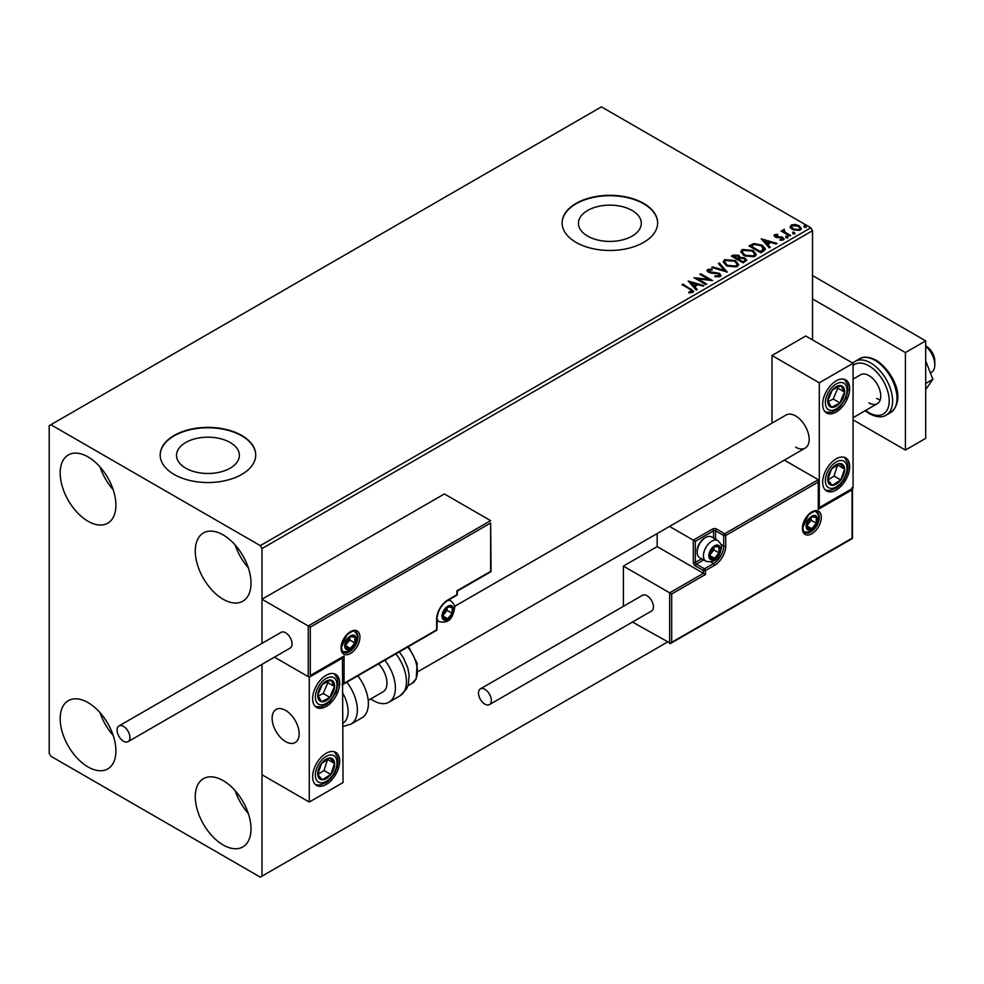 <?xml version="1.0" encoding="UTF-8"?>
<svg xmlns="http://www.w3.org/2000/svg" width="984" height="984" viewBox="0 0 984 984"><rect width="100%" height="100%" fill="white"/><g stroke="black" fill="none" stroke-linecap="round" stroke-linejoin="round"><path stroke-width="1.48" d="M632.097 210.453A31.427 18.142 0 0 0 597.854 206.517A31.427 18.142 0 0 0 578.444 223.282A31.427 18.142 0 0 0 587.657 236.111A31.427 18.142 0 0 0 621.9 240.047A31.427 18.142 0 0 0 641.31 223.282A31.427 18.142 0 0 0 632.097 210.453M230.17 442.505A31.427 18.142 0 0 0 195.914 438.569A31.427 18.142 0 0 0 176.517 455.334A31.427 18.142 0 0 0 185.718 468.163A31.427 18.142 0 0 0 219.973 472.099A31.427 18.142 0 0 0 239.37 455.334A31.427 18.142 0 0 0 230.17 442.505M241.72 435.445A47.761 27.577 0 0 0 189.666 429.467A47.761 27.577 0 0 0 160.183 454.952A47.761 27.577 0 0 0 174.168 474.448A47.761 27.577 0 0 0 226.222 480.426A47.761 27.577 0 0 0 255.717 454.952A47.761 27.577 0 0 0 241.72 435.445M255.717 455.137A47.761 27.577 0 0 0 241.72 435.838A47.761 27.577 0 0 0 189.826 429.823A47.761 27.577 0 0 0 160.183 455.137M643.659 203.393A47.761 27.577 0 0 0 591.593 197.415A47.761 27.577 0 0 0 562.11 222.888A47.761 27.577 0 0 0 576.107 242.396A47.761 27.577 0 0 0 628.161 248.374A47.761 27.577 0 0 0 657.644 222.888A47.761 27.577 0 0 0 643.659 203.393M657.644 223.085A47.761 27.577 0 0 0 643.659 203.786A47.761 27.577 0 0 0 591.753 197.772A47.761 27.577 0 0 0 562.11 223.085M223.147 844.961A39.409 22.755 60 0 1 197.403 810.226A39.409 22.755 60 0 1 203.442 778.651A39.409 22.755 60 0 1 223.147 780.607A39.409 22.755 60 0 1 248.891 815.33A39.409 22.755 60 0 1 242.851 846.904A39.409 22.755 60 0 1 223.147 844.961M248.288 813.436A39.409 22.755 60 0 1 235.151 790.681M88.043 521.249A39.409 22.755 60 0 1 62.299 486.526A39.409 22.755 60 0 1 68.339 454.94A39.409 22.755 60 0 1 88.043 456.896A39.409 22.755 60 0 1 113.787 491.619A39.409 22.755 60 0 1 107.748 523.205A39.409 22.755 60 0 1 88.043 521.249M113.185 489.724A39.409 22.755 60 0 1 100.048 466.969M223.147 599.256A39.409 22.755 60 0 1 197.403 564.521A39.409 22.755 60 0 1 203.442 532.947A39.409 22.755 60 0 1 223.147 534.902A39.409 22.755 60 0 1 248.891 569.625A39.409 22.755 60 0 1 242.851 601.199A39.409 22.755 60 0 1 223.147 599.256M248.288 567.731A39.409 22.755 60 0 1 235.151 544.976M88.043 766.954A39.409 22.755 60 0 1 62.299 732.231A39.409 22.755 60 0 1 68.339 700.657A39.409 22.755 60 0 1 88.043 702.601A39.409 22.755 60 0 1 113.787 737.336A39.409 22.755 60 0 1 107.748 768.91A39.409 22.755 60 0 1 88.043 766.954M113.185 735.429A39.409 22.755 60 0 1 100.048 712.674M812.526 339.898L812.526 230.699L261.99 548.543L260.293 545.628L810.841 227.771L601.433 106.862L49.2 425.691L49.2 753.301L50.885 756.229L260.293 877.138L261.99 876.154L261.99 664.335L261.99 774.752L309.271 802.058L343.047 782.551L342.457 657.41M310.292 627.14L310.292 675.491L344.068 655.996L344.068 683.302L436.613 629.871L436.613 619.342A15.769 9.102 -60 0 1 447.757 600.031L456.871 594.766L456.871 590.867L490.647 571.36L490.647 523.008L310.292 627.14L261.99 599.244L261.99 643.376L261.99 548.543M261.99 876.154L667.3 642.158M790.226 227.267L791.247 225.028L795.121 224.438L799.082 225.705L801.345 228.571L800.189 230.195L792.415 229.555L790.115 226.664M784.346 230.244L784.912 232.064L790.644 235.533L789.734 236.062L781.099 231.068L783.276 231.277L783.436 229.543L784.42 229.321L784.15 231.191M781.776 231.461L783.276 232.064L783.436 229.543L783.436 230.317L784.42 229.321M774.113 235.902L774.642 234.623L777.631 234.315L777.827 235.053L775.761 235.201L776.044 236.381L782.846 237.328L783.424 239.875L780.374 240.28L780.103 239.518L782.255 239.321L781.972 237.882L776.794 237.525L775.171 236.923L774.642 234.623L774.027 235.496M775.761 235.201L776.044 237.156L777.04 237.488L777.04 236.701M784.1 238.928L783.424 239.875M780.103 240.293L782.255 240.108L781.972 237.882M763.535 251.178L760.78 252.765L748.959 245.938L753.99 243.528L762.305 245.237L765.466 248.915L763.535 251.178M743.203 262.925L731.383 256.098L733.055 255.127L738.713 255.25L740.116 257.341L744.999 258.005L746.659 260.108L743.203 262.925M740.153 257.033L740.116 258.115L744.999 258.792L744.999 258.005M727.287 272.113L711.678 267.476L712.674 266.898L724.519 270.416L718.418 263.577L719.415 263.011L727.287 272.113M706.684 284.007L705.774 284.536L693.954 277.709L708.677 279.382L699.858 274.29L700.768 273.773L712.588 280.6L697.89 278.927L706.684 284.007M688.8 292.838L691.629 292.433L691.629 291.645L689.846 289.161L681.974 284.622L682.884 284.093L693.659 291.252L692.847 292.346L689.255 292.851L688.8 292.051L691.9 291.424M260.293 545.628L50.885 424.719M688.185 281.03L703.954 285.581L702.957 286.159L697.964 284.671L694.643 286.59L697.213 289.468L696.217 290.046L688.185 281.03M720.091 276.615L714.851 276.652L714.999 275.877L718.824 275.95L719.427 275.065L718.824 276.725L718.468 273.835L710.645 272.986L708.382 272.211L706.992 270.502L707.73 269.395L712.01 269.235L712.035 270.071L708.935 270.108L709.243 271.658L719.39 273.318L720.952 275.372L720.091 276.615M708.935 270.108L709.243 272.445L711.309 272.998L711.309 272.224M726.438 265.84L723.191 261.83L724.654 259.628L735.466 260.551L738.664 264.585L737.151 266.762L726.438 265.84M744.015 255.692L740.768 251.67L742.244 249.481L753.055 250.403L756.241 254.425L754.74 256.615L744.015 255.692M761.235 238.854L777.003 243.405L776.007 243.983L771.013 242.495L767.692 244.413L770.263 247.304L769.279 247.87L761.235 238.854M786.019 237.242L785.798 236.234L787.532 236.369L787.766 237.365L786.019 237.242L785.798 236.234L785.798 237.009L787.532 237.144L787.532 236.369L787.766 237.365M792.993 233.208L792.76 232.212L794.506 232.335L794.74 233.343L792.993 233.208L792.76 232.212L792.76 232.987L794.506 233.122L794.506 232.335L794.74 233.343M804.359 226.652L804.137 225.643L805.871 225.779L806.105 226.787L804.359 226.652L804.137 225.643L804.137 226.418L805.871 226.554L805.871 225.779L806.105 226.787M810.841 227.771L812.526 230.699M682.65 285.016L682.884 284.093M682.884 284.88L693.572 291.633M690.854 292.678L690.854 291.891M688.972 281.916L703.056 286.098M696.758 289.739L694.643 286.59M691.112 282.642L693.818 286.442L696.352 284.192L691.112 282.642L693.818 285.655L696.352 284.192M693.818 286.442L693.818 285.655M695.368 278.534L708.677 280.169L708.677 279.382M700.534 274.684L700.768 273.773M700.768 274.548L711.186 280.563M706.008 284.401L697.89 279.714L697.89 278.927M718.468 274.622L718.824 276.725L714.999 276.664L714.999 275.877M707.066 270.895L707.73 269.395M707.73 270.182L712.01 270.022L712.01 269.235M708.935 270.883L709.243 272.445L708.935 270.883M711.309 272.998L713.609 273.035L713.609 272.26M713.609 273.035L719.39 274.106L719.39 273.318M719.39 274.106L720.891 275.741M712.576 267.734L712.674 266.898M712.674 267.673L724.519 271.19L724.519 270.416M718.874 264.093L719.415 263.011M719.415 263.786L726.659 271.916M723.228 262.224L724.654 259.628M724.654 260.403L735.466 261.338L735.466 260.551M735.466 261.338L738.627 264.967M724.778 262.507L727.336 266.086L735.909 266.861L737.102 264.635M734.556 261.08L725.909 260.305L724.741 262.088L727.336 265.311L735.909 266.074L737.151 264.229L734.556 261.08M735.909 266.861L735.909 266.074M727.336 266.086L727.336 265.311M732.059 256.48L738.713 256.024L738.713 255.25M738.713 256.024L740.116 258.115M744.999 258.792L746.598 260.477M743.941 261.879L745.122 259.85L744.089 258.534L740.558 258.14L738.504 259.161L738.504 259.936L742.908 262.47L745.023 260.219M737.754 258.964L738.836 257.045L737.816 255.791L733.51 256.27L737.299 259.235L738.726 257.414M737.299 259.235L737.754 258.189M733.51 256.27L737.299 258.46M742.908 262.47L743.941 261.092M738.504 259.161L742.908 261.695M740.804 252.076L742.244 249.481M742.244 250.256L753.055 251.178L753.055 250.403M753.055 251.178L756.216 254.807M742.366 252.359L744.925 255.938L753.498 256.713L754.691 254.475M752.145 250.932L743.486 250.157L742.317 251.941L744.925 255.163L753.498 255.926L754.728 254.081L752.145 250.932M753.498 256.713L753.498 255.926M744.925 255.938L744.925 255.163M749.636 246.332L753.99 244.315L753.99 243.528M753.99 244.315L762.305 246.025L762.305 245.237M762.305 246.025L765.417 249.296M763.596 250.182L761.382 245.766L754.63 244.45L751.087 246.123L751.087 246.898L760.484 252.322L763.596 250.182L763.793 248.977M751.087 246.123L760.484 251.547L763.842 248.583L763.842 249.37M760.484 252.322L760.484 251.547M762.022 239.739L776.105 243.921M769.808 247.562L767.692 244.413M764.162 240.465L766.868 244.266L769.402 242.015L764.162 240.465L766.868 243.491L769.402 242.015M766.868 244.266L766.868 243.491M774.642 235.397L776.191 235.053M777.631 235.028L777.631 234.315M775.761 235.975L776.044 237.156L775.761 235.975M777.04 237.488L781.21 237.513L781.21 236.726M781.21 237.513L782.846 238.103L782.846 237.328M782.846 238.103L784.014 239.284M782.255 240.108L781.972 238.657L782.255 240.108M786.019 238.017L785.798 237.009M787.532 237.144L787.766 238.153M782.009 231.326L782.009 230.539M784.346 231.019L784.912 232.064M784.912 232.839L789.967 235.926M792.993 233.995L792.76 232.987M794.506 233.122L794.74 234.13M790.226 228.054L791.247 225.028M791.247 225.816L795.121 225.213L795.121 224.438M795.121 225.213L799.082 226.48L799.082 225.705M799.082 226.48L801.296 228.952M791.603 227.193L793.325 229.813L799.131 230.367L799.869 228.768M798.172 226.234L792.304 225.643L791.542 226.787L793.325 229.026L799.131 229.579L799.943 228.386L798.172 226.234M799.131 230.367L799.131 229.579M793.325 229.813L793.325 229.026M804.359 227.427L804.137 226.418M805.871 226.554L806.105 227.562M795.638 447.154A19.102 11.033 -120 0 0 805.195 448.101A19.102 11.033 -120 0 0 808.122 432.788A19.102 11.033 -120 0 0 795.638 415.949A19.102 11.033 -120 0 0 786.093 415.002L454.497 606.439M836.179 490.057A19.102 11.033 -60 0 1 826.621 490.991A19.102 11.033 -60 0 1 823.694 475.69A19.102 11.033 -60 0 1 836.179 458.851A19.102 11.033 -60 0 1 845.723 457.904A19.102 11.033 -60 0 1 848.651 473.218A19.102 11.033 -60 0 1 836.179 490.057M836.179 380.845A19.102 11.033 120 0 0 823.694 397.684A19.102 11.033 120 0 0 826.621 412.997A19.102 11.033 120 0 0 836.179 412.05A19.102 11.033 120 0 0 848.651 395.211A19.102 11.033 120 0 0 845.723 379.898A19.102 11.033 120 0 0 836.179 380.845M819.291 382.801L853.066 363.293L853.066 488.101L819.291 507.596L819.291 382.801L771.997 355.495L771.997 423.132M853.066 363.293L805.773 335.999L771.997 355.495M285.631 741.604A19.102 11.033 60 0 1 273.146 724.765A19.102 11.033 60 0 1 276.073 709.452A19.102 11.033 60 0 1 285.631 710.399A19.102 11.033 60 0 1 298.115 727.237A19.102 11.033 60 0 1 295.188 742.551A19.102 11.033 60 0 1 285.631 741.604M326.159 675.307A19.102 11.033 -60 0 1 335.716 674.36A19.102 11.033 -60 0 1 338.644 689.661A19.102 11.033 -60 0 1 326.159 706.5A19.102 11.033 -60 0 1 316.602 707.447A19.102 11.033 -60 0 1 313.675 692.133A19.102 11.033 -60 0 1 326.159 675.307M326.159 784.506A19.102 11.033 120 0 0 338.644 767.668A19.102 11.033 120 0 0 335.716 752.354A19.102 11.033 120 0 0 326.159 753.301A19.102 11.033 120 0 0 313.675 770.14A19.102 11.033 120 0 0 316.602 785.453A19.102 11.033 120 0 0 326.159 784.506M309.271 802.058L309.271 677.25L343.047 657.755M309.271 677.25L274.438 657.14L308.263 676.672L308.263 625.959L490.647 520.659L444.374 493.943L261.99 599.244M925.686 345.938L926.362 346.331A11.943 6.9 60 0 1 934.677 359.234A11.943 6.9 60 0 1 934.8 360.956L934.8 364.855A16.716 9.655 -120 0 0 934.628 362.444A16.716 9.655 -120 0 0 925.686 346.307M298.939 731.038A19.102 11.033 -120 0 0 289.714 713.498A19.102 11.033 -120 0 0 276.073 709.452A19.102 11.033 -120 0 0 272.322 720.964A19.102 11.033 -120 0 0 281.547 738.517A19.102 11.033 -120 0 0 295.188 742.551A19.102 11.033 -120 0 0 298.939 731.038M930.421 373.034L931.331 372.518A16.716 9.655 -120 0 0 934.8 364.855M490.647 523.008L491.065 571.606L457.289 591.113L457.289 594.176A1.439 0.824 180 0 1 456.871 594.766A1.439 0.824 -120 0 1 456.576 595.418A1.439 1.439 0 0 0 457.289 594.176M310.292 675.491L343.047 657.066M344.068 655.996L342.038 657.164M344.068 683.302L342.038 684.47M657.164 533.562L657.164 546.6L703.437 573.315L669.661 592.823L671.691 593.992L671.691 642.343L669.661 643.524L669.661 592.823L623.389 566.107L623.389 606.328M657.164 546.6L623.389 566.107M852.464 488.445L852.464 538.457L670.67 643.413L632.466 622.048M671.691 642.343L852.046 538.211L852.046 489.86L818.27 509.355L818.27 479.712L784.346 460.131M818.27 482.049L725.725 535.481L725.725 546.022A15.769 9.102 -60 0 1 714.581 565.32L705.466 570.585L705.466 574.484L703.437 573.315L703.437 570.585L695.331 565.911A2.866 1.661 -120 0 1 693.302 562.393L693.302 540.167L669.514 526.428M852.046 489.86L852.046 487.511M818.27 509.355L818.27 507.018M720.952 544.423L723.707 546.022L723.707 535.481A1.439 0.824 0 0 0 725.725 535.481A1.439 0.824 -120 0 0 724.716 533.734L716.61 529.048A2.866 1.661 0 0 0 712.551 529.048L693.302 540.167L695.331 541.335L695.331 562.393L701.629 558.764M818.688 507.941L818.27 479.712L724.716 533.734A1.439 0.824 -60 0 0 723.707 535.481L715.589 530.807L715.589 539.244M709.513 555.382A7.171 4.133 120 0 0 710.19 557.916A7.171 4.133 120 0 0 714.581 558.297A7.171 4.133 120 0 0 718.972 552.848A7.171 4.133 120 0 0 718.972 546.993A7.171 4.133 120 0 0 714.581 546.6A7.171 4.133 120 0 0 710.19 552.061A7.171 4.133 120 0 0 709.513 555.382M709.968 554.853L710.19 557.916L714.581 558.297L718.972 552.848L718.972 546.993L714.581 546.6L710.19 552.061L709.968 554.853M697.152 552.135A11.943 6.9 120 0 0 699.624 557.608L705.909 561.237A11.943 6.9 -60 0 1 703.437 555.763A11.943 6.9 -60 0 1 708.652 543.746A11.943 6.9 -60 0 1 717.853 540.548L711.567 536.92A11.943 6.9 120 0 0 705.602 537.51A11.943 6.9 120 0 0 697.152 552.135L697.152 550.819A10.32 5.953 -60 0 1 704.446 538.174L705.602 537.51M709.968 554.816L713.904 549.921L713.904 547.264M709.981 555.653L714.581 558.297M713.904 549.921L718.972 552.848M715.921 545.234L718.972 546.993M442.689 615.824A7.171 4.133 120 0 0 443.366 618.358A7.171 4.133 120 0 0 447.757 618.751A7.171 4.133 120 0 0 452.136 613.29A7.171 4.133 120 0 0 452.136 607.448A7.171 4.133 120 0 0 447.757 607.054A7.171 4.133 120 0 0 443.366 612.503A7.171 4.133 120 0 0 442.689 615.824M443.144 615.308L443.366 618.358L447.757 618.751L452.136 613.29L452.136 607.448L447.757 607.054L443.366 612.503L443.144 615.308M443.144 615.258L447.08 610.363L447.08 607.718M443.157 616.095L447.757 618.751M447.08 610.363L452.136 613.29M449.085 605.677L452.136 607.448M345.409 645.467A7.171 4.133 120 0 0 346.097 648.001A7.171 4.133 120 0 0 350.476 648.394A7.171 4.133 120 0 0 354.867 642.933A7.171 4.133 120 0 0 354.867 637.079A7.171 4.133 120 0 0 350.476 636.685A7.171 4.133 120 0 0 346.097 642.146A7.171 4.133 120 0 0 345.409 645.467M345.864 644.938L346.097 648.001L350.476 648.394L354.867 642.933L354.867 637.079L350.476 636.685L346.097 642.146L345.864 644.938M345.864 644.901L349.8 640.006L349.8 637.349M345.888 645.738L350.476 648.394M349.8 640.006L354.867 642.933M351.817 635.32L354.867 637.079M806.794 525.739A7.171 4.133 120 0 0 807.47 528.273A7.171 4.133 120 0 0 811.861 528.666A7.171 4.133 120 0 0 816.24 523.205A7.171 4.133 120 0 0 816.24 517.35A7.171 4.133 120 0 0 811.861 516.957A7.171 4.133 120 0 0 807.47 522.418A7.171 4.133 120 0 0 806.794 525.739M807.237 525.21L807.47 528.273L811.861 528.666L816.24 523.205L816.24 517.35L811.861 516.957L807.47 522.418L807.237 525.21M807.237 525.173L811.173 520.278L811.173 517.621M807.261 526.01L811.861 528.666M811.173 520.278L816.24 523.205M813.19 515.591L816.24 517.35M843.239 397.696A11.943 6.9 120 0 0 844.604 392.112A11.943 6.9 120 0 0 840.791 385.617A11.943 6.9 120 0 0 832.366 389.947A11.943 6.9 120 0 0 827.741 400.783A11.943 6.9 120 0 0 831.554 407.278A11.943 6.9 120 0 0 839.992 402.948A11.943 6.9 120 0 0 843.239 397.696M842.07 397.401L844.604 392.112L840.791 385.617L832.366 389.947L827.741 400.783L831.554 407.278L839.992 402.948L842.07 397.401M828.184 401.644L833.227 399.049L837.851 388.213L837.261 387.204M833.227 399.049L839.992 402.948M837.851 388.213L844.604 392.112M333.232 692.158A11.943 6.9 120 0 0 334.597 686.574A11.943 6.9 120 0 0 330.784 680.067A11.943 6.9 120 0 0 322.346 684.409A11.943 6.9 120 0 0 317.734 695.233A11.943 6.9 120 0 0 321.547 701.727A11.943 6.9 120 0 0 329.972 697.398A11.943 6.9 120 0 0 333.232 692.158M332.051 691.85L334.597 686.574L330.784 680.067L322.346 684.409L317.734 695.233L321.547 701.727L329.972 697.398L332.051 691.85M318.164 696.094L323.219 693.499L327.832 682.675L327.242 681.654M323.219 693.499L329.972 697.398M327.832 682.675L334.597 686.574M319.087 778.319A11.943 6.9 120 0 0 322.346 779.808A11.943 6.9 120 0 0 330.784 774.396A11.943 6.9 120 0 0 334.597 763.498A11.943 6.9 120 0 0 329.972 758A11.943 6.9 120 0 0 321.547 763.412A11.943 6.9 120 0 0 317.734 774.31A11.943 6.9 120 0 0 319.087 778.319M319.812 776.929L322.346 779.808L330.784 774.396L334.597 763.498L329.972 758L321.547 763.412L317.734 774.31L319.812 776.929M317.844 774.457L324.019 770.497L327.598 759.316M324.019 770.497L330.784 774.396M327.832 759.599L334.597 763.498M829.106 483.87A11.943 6.9 120 0 0 832.366 485.346A11.943 6.9 120 0 0 840.791 479.946A11.943 6.9 120 0 0 844.604 469.048A11.943 6.9 120 0 0 839.992 463.55A11.943 6.9 120 0 0 831.554 468.95A11.943 6.9 120 0 0 827.741 479.86A11.943 6.9 120 0 0 829.106 483.87M829.832 482.467L832.366 485.346L840.791 479.946L844.604 469.048L839.992 463.55L831.554 468.95L827.741 479.86L829.832 482.467M827.864 480.007L834.038 476.047L837.618 464.866M834.038 476.047L840.791 479.946M837.851 465.149L844.604 469.048M343.047 723.179A26.273 15.166 -120 0 0 343.047 693.732M346.798 682.207A31.045 17.921 60 0 1 350.907 724.163L361.952 717.791A31.045 17.921 -120 0 0 357.832 675.836M378.594 663.843A19.102 11.033 60 0 1 385.691 688.96A19.102 11.033 60 0 1 382.997 691.85L368.213 700.387M384.855 660.227A31.045 17.921 60 0 1 393.342 697.508A31.045 17.921 60 0 1 388.975 702.195A31.045 17.921 60 0 1 370.759 698.911M123.504 741.21A9.077 5.24 -120 0 0 128.043 741.665A9.077 5.24 -120 0 0 129.433 734.384A9.077 5.24 -120 0 0 123.504 726.389A9.077 5.24 -120 0 0 118.966 725.946A9.077 5.24 -120 0 0 117.576 733.215A9.077 5.24 -120 0 0 123.504 741.21M128.043 741.665L290.169 648.062A9.077 5.24 -120 0 0 291.559 640.793A9.077 5.24 -120 0 0 285.631 632.786A9.077 5.24 -120 0 0 281.092 632.343L118.966 725.946M491.323 700.46A9.077 5.24 -120 0 0 487.363 691.321A9.077 5.24 -120 0 0 480.364 688.898A9.077 5.24 -120 0 0 478.495 693.043A9.077 5.24 -120 0 0 482.455 702.182A9.077 5.24 -120 0 0 489.442 704.618A9.077 5.24 -120 0 0 491.323 700.46M489.442 704.618L651.568 611.015A9.077 5.24 -120 0 0 653.45 606.857A9.077 5.24 -120 0 0 649.489 597.718A9.077 5.24 -120 0 0 642.49 595.295L480.364 688.898M925.686 360.821L932.869 379.344L925.686 383.489M932.869 379.344L925.686 389.566M812.526 275.545L925.686 340.87L925.686 438.372L905.415 450.069L853.066 419.848M812.526 298.952L905.415 352.567L905.415 450.069M925.686 340.87L905.415 352.567M853.066 379.098L860.582 374.756A16.716 9.655 60 0 1 868.934 375.581A16.716 9.655 60 0 1 879.856 390.316A16.716 9.655 60 0 1 877.298 403.711A16.716 9.655 60 0 1 868.934 402.887M880.225 399.812A16.716 9.655 60 0 1 876.707 398.397M690.866 289.481L690.866 288.706M733.055 255.914L733.055 255.127M750.755 245.692L750.755 244.905M761.456 251.756L761.456 250.982M778.848 237.476L778.848 236.689M787.741 234.635L787.741 233.86M341.017 648.001A13.37 7.724 -60 0 1 350.476 631.617A13.37 7.724 -60 0 1 359.935 637.079A13.37 7.724 -60 0 1 350.476 653.462A13.37 7.724 -60 0 1 341.017 648.001M357.905 637.079A11.943 6.9 120 0 0 355.433 631.617C355.076 629.858 352.26 630.929 346.983 634.84L341.448 647.411C342.051 650.953 342.727 652.576 343.49 652.294A11.943 6.9 120 0 0 352.702 649.096A11.943 6.9 120 0 0 357.905 637.079M447.757 600.031A1.439 0.824 -120 0 1 447.462 600.683C441.152 605.074 437.683 611.101 437.031 618.751A1.439 0.824 180 0 1 436.613 619.342L436.613 628.702M436.306 630.523A1.439 1.439 0 0 0 437.031 629.28A1.439 0.824 180 0 1 436.613 629.871A1.439 0.824 60 0 1 436.306 630.523L343.047 684.372M821.308 517.35A13.37 7.724 -60 0 1 811.861 533.734A13.37 7.724 -60 0 1 802.403 528.273A13.37 7.724 -60 0 1 811.861 511.889A13.37 7.724 -60 0 1 821.308 517.35M804.875 532.565A11.943 6.9 120 0 0 814.076 529.367A11.943 6.9 120 0 0 819.291 517.35A11.943 6.9 120 0 0 816.818 511.889C816.449 510.13 813.633 511.2 808.356 515.112L802.821 527.682C803.424 531.212 804.1 532.848 804.875 532.565M705.466 574.484L671.691 593.992M710.817 561.975L713.572 563.561A14.329 8.278 120 0 0 723.707 546.022A1.439 0.824 0 0 0 725.725 546.022M703.658 559.933L696.34 564.152L704.446 568.826L713.572 563.561A1.439 0.824 60 0 1 714.581 565.32M713.572 538.076L713.572 530.807L695.331 541.335M703.437 570.585A1.439 0.824 0 0 0 705.466 570.585A1.439 0.824 60 0 0 704.446 568.826A1.439 0.824 120 0 0 703.437 570.585M695.331 565.911A1.439 0.824 -60 0 1 696.34 564.152A1.439 0.824 60 0 1 695.331 562.393A1.439 0.824 0 0 1 693.302 562.393M712.551 529.048A1.439 0.824 60 0 1 713.572 530.807A1.439 0.824 180 0 1 715.589 530.807A1.439 0.824 120 0 1 716.61 529.048M708.837 555.763A8.118 4.686 120 0 0 714.581 559.084A8.118 4.686 120 0 0 720.325 549.134A8.118 4.686 120 0 0 714.581 545.825A8.118 4.686 120 0 0 708.837 555.763M442.013 616.218A8.118 4.686 120 0 0 447.757 619.526A8.118 4.686 120 0 0 453.501 609.588A8.118 4.686 120 0 0 447.757 606.267A8.118 4.686 120 0 0 442.013 616.218M437.031 620.498L439.085 621.679A11.943 6.9 -60 0 1 437.031 619.01M447.683 600.56A11.943 6.9 -60 0 1 451.016 601.003L448.975 599.809M344.732 645.861A8.118 4.686 120 0 0 350.476 649.169A8.118 4.686 120 0 0 356.22 639.231A8.118 4.686 120 0 0 350.476 635.91A8.118 4.686 120 0 0 344.732 645.861M806.117 526.132A8.118 4.686 120 0 0 811.861 529.441A8.118 4.686 120 0 0 817.593 519.49A8.118 4.686 120 0 0 811.861 516.182A8.118 4.686 120 0 0 806.117 526.132M845.219 398.053A15.289 8.819 120 0 0 842.083 382.591A15.289 8.819 120 0 0 827.126 394.842A15.289 8.819 120 0 0 830.262 410.303A15.289 8.819 120 0 0 845.219 398.053M335.212 692.502A15.289 8.819 120 0 0 332.075 677.041A15.289 8.819 120 0 0 317.119 689.304A15.289 8.819 120 0 0 320.255 704.765A15.289 8.819 120 0 0 335.212 692.502M317.119 780.952A15.289 8.819 120 0 0 332.075 775.933A15.289 8.819 120 0 0 335.212 756.856A15.289 8.819 120 0 0 320.255 761.874A15.289 8.819 120 0 0 317.119 780.952M827.126 486.502A15.289 8.819 120 0 0 842.083 481.483A15.289 8.819 120 0 0 845.219 462.406A15.289 8.819 120 0 0 830.262 467.412A15.289 8.819 120 0 0 827.126 486.502M399.319 651.875L403.428 657.816L407.745 667.804L409.135 675.233L408.286 684.815L406.712 688.751L400.008 695.823A31.045 17.921 -120 0 0 404.387 691.125A31.045 17.921 -120 0 0 395.888 653.856M408.569 646.537L417.167 663.376L416.195 678.862L411.915 683.425A26.273 15.166 -120 0 0 415.617 679.464A26.273 15.166 -120 0 0 407.72 647.029M859.487 358.84C863.337 356.171 868.909 356.638 876.215 360.255C892.144 370.39 907.383 399.123 890.545 412.616A31.045 17.921 -120 0 0 895.305 387.733A31.045 17.921 -120 0 0 875.022 360.378A31.045 17.921 -120 0 0 859.487 358.84L855.108 361.374A31.045 17.921 60 0 1 870.631 362.911A31.045 17.921 60 0 1 890.914 390.267A31.045 17.921 60 0 1 886.154 415.15C882.168 417.806 876.596 417.339 869.438 413.723L865.12 410.746M865.662 410.426A28.659 16.543 -120 0 0 868.934 412.64A28.659 16.543 -120 0 0 889.204 400.931A28.659 16.543 -120 0 0 868.934 365.839A28.659 16.543 -120 0 0 853.066 365.519M708.492 270.723L708.492 271.498M737.151 264.229L737.151 265.003M724.741 262.088L724.741 262.863M738.836 257.045L738.836 257.833M745.122 259.85L745.122 260.625M754.728 254.081L754.728 254.856M742.317 251.941L742.317 252.716M775.466 235.619L775.466 236.406M782.649 238.768L782.649 239.555M799.943 228.386L799.943 229.161M791.542 226.787L791.542 227.575M418.028 671.629L805.195 448.101M877.298 403.711L853.066 417.708M447.462 600.683L456.576 595.418M437.031 629.28L437.031 618.751M705.909 561.237C718.172 563.869 720.091 553.881 721.444 547.571C722.022 545.825 720.829 543.488 717.853 540.548M439.085 621.679C451.336 624.311 453.267 614.336 454.62 608.026C455.198 606.279 453.993 603.93 451.016 601.003M341.805 651.322C354.068 653.954 355.987 643.966 357.34 637.669C357.918 635.91 356.725 633.573 353.748 630.633M803.178 531.594C815.441 534.226 817.372 524.238 818.713 517.941C819.303 516.182 818.098 513.845 815.121 510.905M825.465 412.136L831.726 412.234L836.437 410.021L840.188 406.859L846.031 397.991L848.06 389.861L847.618 384.695L844.407 379.332M315.446 706.598L321.707 706.684L326.417 704.482L330.169 701.321L336.024 692.441L338.053 684.323L337.598 679.144L334.4 673.782M315.446 784.592L319.788 785.06L326.368 782.514L330.317 779.168L334.376 773.731L337.155 767.299L338.053 762.219L337.697 757.532L334.4 751.776M825.465 490.143L829.807 490.598L836.388 488.064L840.336 484.706L844.395 479.269L847.163 472.837L848.073 467.757L847.716 463.07L844.407 457.326M350.907 724.163L343.047 726.426M400.008 695.823L388.975 702.195M411.915 683.425L408.016 685.676M890.545 412.616L886.154 415.15M852.771 363.133L855.108 361.374"/></g></svg>
